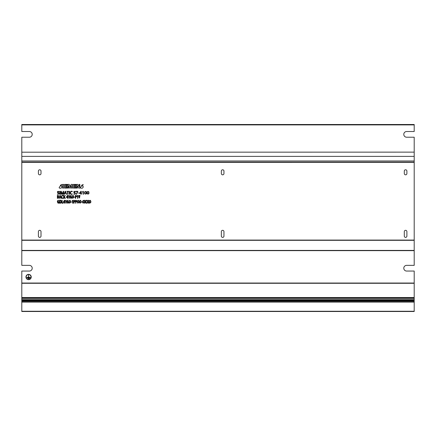 <?xml version="1.0" encoding="UTF-8"?>
<svg xmlns="http://www.w3.org/2000/svg" width="436" height="436" viewBox="0 0 436 436"><rect width="100%" height="100%" fill="white"/><g stroke="black" fill="none" stroke-linecap="round" stroke-linejoin="round"><path stroke-width="0.65" d="M406.641 271.056A2.845 2.845 0 0 1 403.791 268.211A2.845 2.845 0 0 1 406.641 265.361L414.2 265.361L414.2 152.137L21.8 152.191L21.8 265.361L29.359 265.361A2.845 2.845 0 0 1 32.21 268.211A2.845 2.845 0 0 1 29.359 271.056L21.8 271.056L21.8 311.506L414.2 311.506L414.2 300.687L21.8 300.693L414.2 300.687L414.2 299.87L21.8 299.875L414.2 299.87L414.2 271.056L406.641 271.056M31.234 277.013A2.643 2.643 0 0 1 27.266 279.302A2.643 2.643 0 0 1 27.266 274.724A2.643 2.643 0 0 1 31.234 277.013M21.8 137.22L29.359 137.22A2.845 2.845 0 0 0 32.21 134.375A2.845 2.845 0 0 0 29.359 131.525L21.8 131.525L21.8 124.903L414.2 124.903L414.2 131.525L406.641 131.525A2.845 2.845 0 0 0 403.791 134.375A2.845 2.845 0 0 0 406.641 137.22L414.2 137.22L414.2 152.137L21.8 152.191L21.8 137.22M80.529 187.257L80.529 188.003C82.186 188.543 83.102 188.069 83.271 186.592L81.592 185.442C81.805 184.919 82.3 184.826 83.08 185.158L83.08 184.45L80.529 187.257M76.643 184.412L76.643 188.085L77.39 188.085L77.39 185.741L78.709 188.085L79.87 188.085L79.87 184.412L79.156 184.412L79.156 186.722L77.837 184.412L76.643 184.412M73.264 184.412L73.264 188.085L76.033 188.085L76.033 187.393L74.333 187.393L74.333 186.521L75.777 186.521L75.777 185.9L74.333 185.9L74.333 185.071L75.984 185.071L75.984 184.412L73.264 184.412M67.896 184.412L67.896 188.085L68.605 188.085L68.605 185.654L69.635 188.085L70.332 188.085L71.368 185.654L71.368 188.085L72.441 188.085L72.441 184.412L71.117 184.412L70.169 186.646L69.22 184.412L67.896 184.412M64.512 184.412L64.512 188.085L67.242 188.085L67.242 187.393L65.591 187.393L65.591 186.521L67.03 186.521L67.03 185.9L65.591 185.9L65.591 185.071L67.242 185.071L67.242 184.412L64.512 184.412M62.571 184.412L62.571 188.085L63.651 188.085L63.651 184.412L62.571 184.412M59.231 187.257L59.231 188.003C60.964 188.537 61.863 188.036 61.923 186.504L60.359 185.518C60.359 184.935 60.817 184.815 61.743 185.158L61.743 184.45L59.231 187.257M38.406 231.62L38.406 236.094A1.303 1.303 0 0 0 39.709 237.391A1.303 1.303 0 0 0 41.011 236.094L41.011 231.62A1.303 1.303 0 0 0 39.709 230.317A1.303 1.303 0 0 0 38.406 231.62M38.406 171.086L38.406 173.523A1.303 1.303 0 0 0 39.709 174.825A1.303 1.303 0 0 0 41.011 173.523L41.011 171.086A1.303 1.303 0 0 0 39.709 169.784A1.303 1.303 0 0 0 38.406 171.086M221.352 231.62L221.352 236.094A1.303 1.303 0 0 0 222.654 237.391A1.303 1.303 0 0 0 223.957 236.094L223.957 231.62A1.303 1.303 0 0 0 222.654 230.317A1.303 1.303 0 0 0 221.352 231.62M221.352 171.086L221.352 173.523A1.303 1.303 0 0 0 222.654 174.825A1.303 1.303 0 0 0 223.957 173.523L223.957 171.086A1.303 1.303 0 0 0 222.654 169.784A1.303 1.303 0 0 0 221.352 171.086M404.303 231.62L404.303 236.094A1.303 1.303 0 0 0 405.6 237.391A1.303 1.303 0 0 0 406.902 236.094L406.902 231.62A1.303 1.303 0 0 0 405.6 230.317A1.303 1.303 0 0 0 404.303 231.62M406.902 173.523A1.303 1.303 0 0 1 405.6 174.825A1.303 1.303 0 0 1 404.303 173.523L404.303 171.086A1.303 1.303 0 0 1 405.6 169.784A1.303 1.303 0 0 1 406.902 171.086L406.902 173.523M21.8 162.377L414.2 162.377L21.8 162.394M21.8 300.573L414.2 300.573L21.8 300.573M21.8 300.459L414.2 300.459L21.8 300.459M21.8 300.339L414.2 300.339L21.8 300.339M21.8 300.224L414.2 300.224L21.8 300.224M21.8 300.11L414.2 300.11L21.8 300.104M21.8 299.99L414.2 299.99L21.8 299.99M21.8 299.755L414.2 299.755L21.8 299.755M21.8 298.36L414.2 298.36L21.8 298.36M21.8 297.957L414.2 297.952L21.8 297.957M21.8 124.903L21.8 124.494L414.2 124.494L414.2 124.903M21.8 240.078L414.2 240.078M21.8 250.645L414.2 250.645M21.8 283.046L414.2 283.046M21.8 301.205L414.2 301.205M31.027 277.013A2.442 2.442 0 0 0 27.37 274.898A2.442 2.442 0 0 0 27.37 279.122A2.442 2.442 0 0 0 31.027 277.013M26.879 277.356L30.4 277.46L28.689 277.252L28.591 275.203L28.487 277.252L26.879 277.356M27.473 277.966L29.812 278.07L27.473 277.966M28.002 278.533L29.283 278.637L28.002 278.533M59.776 197.034L60.13 195.737L60.441 197.034L59.776 197.034M59.034 198.336L59.383 198.336L59.688 197.312L60.517 197.312L60.789 198.336L61.171 198.336L60.31 195.404L59.945 195.404L59.034 198.336M70.392 196.816L71.27 195.366C68.365 195.753 71.559 200.74 71.597 196.974L70.392 196.816M70.659 196.81C72.659 197.404 69.471 198.909 70.659 196.81M79.466 196.669L78.976 196.244C79.597 195.453 79.772 195.59 79.494 196.652L79.466 196.669M78.883 197.568L79.363 196.93C79.951 198.075 79.788 198.287 78.883 197.568M78.736 196.511L79.69 196.778L80.044 195.688L79.69 195.415C78.774 195.377 78.458 195.742 78.736 196.511M66.746 191.339L67.602 191.622L67.602 194.271L67.94 194.271L67.94 191.622L68.806 191.339L66.746 191.339M76.949 195.9L77.09 196.156L77.537 195.775L77.537 198.336L77.853 198.336L77.853 195.404L76.949 195.9M65.329 200.778L65.471 201.034L65.923 200.653L65.923 203.214L66.234 203.214L66.234 200.288L65.329 200.778M75.679 196.821L75.679 195.688C76.442 195.813 76.622 196.167 76.218 196.734L75.679 196.821M75.341 195.404L75.341 198.336L75.679 198.336L75.679 197.099C77.259 196.374 77.15 195.808 75.341 195.404M86.819 203.214L87.2 203.214L87.821 202.004L88.448 203.214L88.857 203.214L88.018 201.705L88.824 200.288L88.448 200.288L87.821 201.437L87.249 200.288L86.857 200.288L87.614 201.726L86.819 203.214M64.414 202.091L63.618 202.091L64.414 200.664L64.414 202.091M63.307 202.048L63.307 202.369L64.414 202.369L64.414 203.214L64.735 203.214L64.735 202.369L65.089 202.369L64.735 202.091L64.735 200.288L64.354 200.288L63.307 202.048M74.044 197.023L74.878 197.279L74.044 197.023M83.805 200.315C82.464 200.696 82.208 201.634 83.031 203.121C84.508 202.827 84.769 201.895 83.805 200.315M83.281 200.571C84.181 201.105 84.279 201.901 83.57 202.963C82.796 202.369 82.698 201.574 83.281 200.571M57.743 201.694L58.626 200.244C55.715 200.631 58.909 205.618 58.953 201.852L57.743 201.694M58.015 201.688C60.015 202.282 56.827 203.792 58.015 201.688M60.827 191.339L60.827 194.271L61.149 194.271L61.149 191.829L62.059 194.271L62.452 194.271L63.329 191.829L63.329 194.271L63.667 194.271L63.667 191.339L63.215 191.339L62.266 193.965L61.296 191.339L60.827 191.339M70.959 201.901L71.793 202.157L70.959 201.901M80.927 193.148L79.913 193.148L80.927 191.715L80.927 193.148M79.603 193.104L79.603 193.426L80.927 193.426L80.927 194.271L81.249 194.271L81.249 193.426L81.701 193.426L81.249 193.148L81.249 191.339L80.867 191.339L79.603 193.104M69.248 191.339L69.248 194.271L69.586 194.271L69.586 191.339L69.248 191.339M78.311 192.957L79.292 193.213L78.311 192.957M67.308 201.694L68.185 200.244C65.28 200.631 68.474 205.618 68.517 201.852L67.308 201.694M67.575 201.688C69.58 202.282 66.386 203.792 67.575 201.688M75.957 191.339L75.957 191.622L77.51 191.622L76.213 194.271L76.589 194.271L77.859 191.339L75.957 191.339M90.328 200.315C88.988 200.696 88.726 201.634 89.549 203.121C91.026 202.827 91.288 201.895 90.328 200.315M89.805 200.571C90.704 201.105 90.797 201.901 90.094 202.963C89.315 202.369 89.216 201.574 89.805 200.571M59.727 191.339L59.727 194.271L60.064 194.271L60.064 191.339L59.727 191.339M64.915 192.963L65.362 191.633L65.803 192.963L64.915 192.963M64.108 194.271L64.452 194.271L64.811 193.241L65.901 193.241L66.261 194.271L66.626 194.271L65.58 191.339L65.149 191.339L64.108 194.271M73.809 193.884L73.766 194.178C75.428 194.32 75.848 193.84 75.025 192.756C73.788 191.927 73.869 191.584 75.275 191.731L75.341 191.431C73.924 191.246 73.461 191.638 73.957 192.603L74.992 193.175C75.281 193.906 74.888 194.14 73.809 193.884M84.606 203.214L84.993 203.214L85.609 202.004L86.241 203.214L86.644 203.214L85.81 201.705L86.611 200.288L86.241 200.288L85.609 201.437L85.042 200.288L84.649 200.288L85.407 201.726L84.606 203.214M61.836 200.288L61.836 203.214L63.204 203.214L63.204 202.931L62.174 202.931L62.174 200.288L61.836 200.288M73.188 195.437C71.847 195.819 71.586 196.756 72.409 198.244C73.891 197.949 74.147 197.018 73.188 195.437M72.665 195.693C73.564 196.227 73.657 197.023 72.954 198.08C72.174 197.492 72.076 196.696 72.665 195.693M82.344 191.829L82.491 192.091L83.085 191.709L83.085 194.271L83.412 194.271L83.412 191.339L82.344 191.829M57.716 196.756L57.716 195.688L58.228 195.769L58.19 196.674L57.716 196.756M57.372 195.404L57.372 198.336L57.716 198.336L57.716 197.023L58.936 198.336L58.228 196.909C59.165 196.08 58.882 195.579 57.372 195.404M59.814 202.931L59.814 200.565L60.375 200.587C61.263 201.497 61.149 202.282 60.032 202.931L59.814 202.931M59.476 200.288L59.476 203.214C62.13 203.841 61.754 199.394 59.476 200.288M72.262 193.878C70.158 195.099 69.918 190.63 72.223 191.753L72.332 191.48C69.76 190.047 69.373 195.393 72.349 194.145L72.262 193.878M80.589 200.315C79.248 200.696 78.987 201.634 79.815 203.121C81.292 202.827 81.548 201.895 80.589 200.315M80.066 200.571C80.965 201.105 81.063 201.901 80.355 202.963C79.575 202.369 79.477 201.574 80.066 200.571M68.414 195.9L68.556 196.156L69.008 195.775L69.008 198.336L69.319 198.336L69.319 195.404L68.414 195.9M78.485 200.315C77.15 200.696 76.889 201.634 77.712 203.121C79.189 202.827 79.45 201.895 78.485 200.315M77.968 200.571C78.867 201.105 78.96 201.901 78.257 202.963C77.477 202.369 77.379 201.574 77.968 200.571M67.498 197.214L66.703 197.214L67.498 195.78L67.498 197.214M66.392 197.17L66.392 197.492L67.498 197.492L67.498 198.336L67.82 198.336L67.82 197.492L68.174 197.492L67.82 197.214L67.82 195.404L67.438 195.404L66.392 197.17M75.935 201.699L75.935 200.565C76.698 200.696 76.878 201.045 76.474 201.612L75.935 201.699M75.597 200.288L75.597 203.214L75.935 203.214L75.935 201.977C77.515 201.252 77.401 200.685 75.597 200.288M88.748 191.671C87.195 191.213 86.671 191.938 87.178 193.84C88.791 194.423 89.315 193.704 88.748 191.671M87.44 191.971C88.519 191.529 88.884 192.085 88.541 193.633C87.462 194.08 87.096 193.524 87.44 191.971M63.64 195.404L63.64 198.336L63.978 198.336L63.978 196.827L64.964 198.336L65.378 198.336L64.359 196.805L65.329 195.404L63.978 196.805L63.978 195.404L63.64 195.404M74.109 201.699L74.109 200.565C74.872 200.696 75.046 201.045 74.643 201.612L74.109 201.699M73.771 200.288L73.771 203.214L74.109 203.214L74.109 201.977C75.69 201.252 75.575 200.685 73.771 200.288M86.312 191.671C84.758 191.213 84.235 191.938 84.737 193.84C86.355 194.423 86.878 193.704 86.312 191.671M85.004 191.971C86.077 191.529 86.448 192.085 86.105 193.633C85.025 194.08 84.66 193.524 85.004 191.971M57.448 193.884L57.405 194.178C59.067 194.32 59.487 193.84 58.669 192.756C57.427 191.927 57.508 191.584 58.915 191.731L58.98 191.431C57.563 191.246 57.105 191.638 57.596 192.603L58.631 193.175C58.92 193.906 58.528 194.14 57.448 193.884M63.149 197.939C61.443 199.23 61.345 194.592 63.111 195.819L63.22 195.546C61.084 194.08 60.697 199.432 63.231 198.211L63.149 197.939M72.038 200.778L72.18 201.034L72.627 200.653L72.627 203.214L72.943 203.214L72.943 200.288L72.038 200.778M81.445 201.901L82.279 202.157L81.445 201.901M70.103 200.315C68.763 200.696 68.501 201.634 69.329 203.121C70.806 202.827 71.063 201.895 70.103 200.315M69.58 200.571C70.479 201.105 70.578 201.901 69.869 202.963C69.09 202.369 68.992 201.574 69.58 200.571M21.8 156.388L414.2 156.388M21.8 160.988L414.2 160.988M21.8 162.121L414.2 162.121M21.8 240.318L414.2 240.318M21.8 250.4L414.2 250.4M21.8 283.291L414.2 283.291M21.8 297.548L414.2 297.548M21.8 298.219L414.2 298.219M21.8 299.668L414.2 299.668M21.8 299.783L414.2 299.783M21.8 299.903L414.2 299.903M21.8 300.017L414.2 300.017M21.8 300.137L414.2 300.137M21.8 300.251L414.2 300.251M21.8 300.366L414.2 300.366M21.8 300.486L414.2 300.486M21.8 300.6L414.2 300.6M21.8 300.72L414.2 300.72M21.8 300.9L414.2 300.9M21.8 301.325L414.2 301.325M21.8 302.132L414.2 302.132M21.8 311.26L414.2 311.26"/></g></svg>
